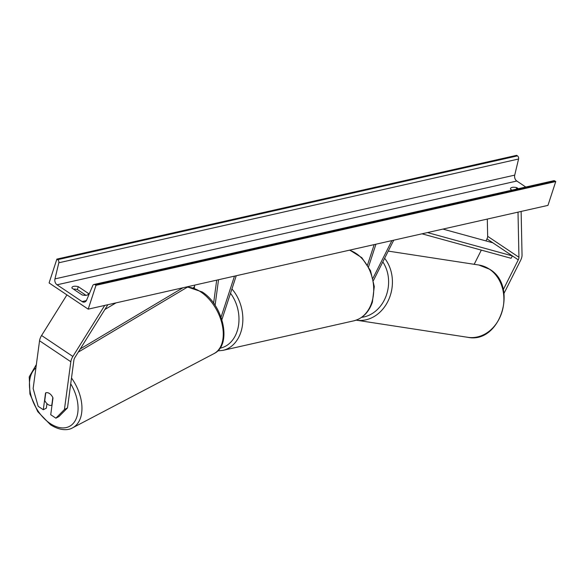 <?xml version="1.0" encoding="UTF-8"?>
<svg xmlns="http://www.w3.org/2000/svg" width="585" height="585" viewBox="0 0 585 585"><rect width="100%" height="100%" fill="white"/><g stroke="black" fill="none" stroke-linecap="round" stroke-linejoin="round"><path stroke-width="0.88" d="M373.011 278.146L391.891 240.603M373.501 280.39L393.727 240.194M375.943 244.208L368.579 266.738M374.173 244.603L367.526 264.939M503.948 293.465L520.679 260.208A8.797 4.541 123.8 0 0 521.513 258.19A8.797 4.541 123.8 0 0 522.039 255.089L521.133 211.434M485.952 240.91L486.976 238.87A4.402 2.274 123.8 0 0 487.4 237.861A4.402 2.274 123.8 0 0 487.656 236.311L487.298 219.068M503.239 289.707L518.266 259.842A4.402 2.274 123.8 0 0 518.683 258.833A4.402 2.274 123.8 0 0 518.946 257.276L518.01 212.136M474.186 264.303L481.323 250.117M45.63 392.93L45.55 392.974A6.874 4.263 62.3 0 1 45.593 392.952A6.874 4.263 62.3 0 1 49.52 393.544A6.874 4.263 62.3 0 1 52.979 397.954L50.734 414.721L55.889 418.18L58.939 416.571L67.487 407.921L73.893 360.141A4.402 2.274 -56.2 0 1 74.12 359.175A4.402 2.274 -56.2 0 1 74.909 357.501L107.852 304.719M67.487 407.921L64.43 409.522L70.836 361.742A8.797 4.541 -56.2 0 1 71.29 359.812A8.797 4.541 -56.2 0 1 72.869 356.47L104.73 305.421M46.961 403.65L46.354 408.14L43.297 409.741L38.149 406.29L33.14 388.557L39.546 340.777A8.797 4.541 -56.2 0 1 39.999 338.847A8.797 4.541 -56.2 0 1 41.586 335.505L66.924 294.898M43.297 409.741L45.55 392.974M64.43 409.522L55.889 418.18M215.09 305.341L218.527 279.732M213.605 303.198L216.691 280.149M194.322 288.076L194.717 285.107M234.475 276.135L221.057 317.194M236.245 275.732L221.89 319.659M82.09 294.92A6.874 2.815 18.1 0 0 86.77 295.198A6.874 2.815 18.1 0 0 88.408 294.058A6.874 2.815 18.1 0 0 88.452 293.48L78.288 286.665A6.874 2.815 18.1 0 0 71.962 287.52A6.874 2.815 18.1 0 0 71.918 288.105L82.09 294.92M88.196 309.151L547.962 205.379L555.75 181.547L95.991 285.319L88.196 309.151L49.089 282.943L56.877 259.104L516.643 155.332L517.462 155.881A2.472 1.857 77.3 0 1 518.573 159.01L514.72 175.127A4.673 3.51 -102.7 0 0 516.826 181.028L525.776 187.024M85.995 295.323L77.352 289.524A6.874 2.815 18.1 0 0 73.447 289.122M511.985 190.14L510.464 189.123A6.874 2.815 -161.9 0 1 510.508 188.538A6.874 2.815 -161.9 0 1 516.826 187.683L518.347 188.699M56.877 259.104L57.696 259.66A2.472 1.857 77.3 0 1 58.814 262.782L54.953 278.899A4.673 3.51 -102.7 0 0 57.059 284.8L82.09 301.575A4.673 3.51 -102.7 0 0 84.445 302.079A4.673 3.51 -102.7 0 0 86.609 300.112L92.781 285.538A2.472 1.857 77.3 0 1 93.922 284.5A2.472 1.857 77.3 0 1 95.165 284.763L95.991 285.319M93.922 284.5L553.681 180.728A2.472 1.857 77.3 0 1 554.931 180.992L555.75 181.547M516.826 187.683L516.35 189.152M78.288 286.665L77.352 289.524M88.452 293.48L88.101 294.555M49.52 393.544A6.874 4.263 -117.7 0 0 45.776 392.864L44.752 400.498A6.874 4.263 -117.7 0 0 48.05 404.535A6.874 4.263 -117.7 0 0 51.794 405.215L52.818 397.581A6.874 4.263 -117.7 0 0 49.52 393.544M427.474 232.574L512.401 255.908L492.841 242.804L442.925 229.086M512.401 255.908L511.093 258.292L421.99 233.81M104.847 309.523L116.02 302.869M80.269 348.916L182.944 287.769M78.251 352.141L188.428 286.526M518.266 259.842L486.976 238.87M518.946 257.276L487.656 236.311M70.836 361.742L39.546 340.777M72.869 356.47L41.586 335.505M349.764 250.117L361.793 257.656L370.502 270.658L374.276 286.526L372.389 302.138C368.908 312.251 362.7 318.481 353.771 320.836A36.562 27.488 -102.7 0 0 371.731 302.599A36.562 27.488 -102.7 0 0 349.457 250.183M219.975 348.207A33.813 25.418 -102.7 0 0 237.152 331.22A33.813 25.418 -102.7 0 0 230.505 293.297M231.923 288.953A36.562 27.488 77.3 0 1 240.874 332.134A36.562 27.488 77.3 0 1 222.914 350.371L217.708 350.905M478.866 265.02L489.733 269.29C518.639 286.219 500.212 344.258 467.766 337.304A36.562 30.427 -81.3 0 0 501.85 312.383A36.562 30.427 -81.3 0 0 489.411 269.166A36.562 30.427 -81.3 0 0 478.866 265.02L388.235 251.104M361.669 317.326A33.813 28.146 -81.3 0 0 385.976 296.31A33.813 28.146 -81.3 0 0 382.802 261.897M384.63 258.277A36.562 30.427 98.7 0 1 388.506 300.09A36.562 30.427 98.7 0 1 356.287 320.178L356.141 320.156M57.059 284.8L516.826 181.028M82.09 301.575L86.353 300.61M57.696 259.66L517.462 155.881M95.165 284.763L554.931 180.992M54.953 278.899L514.72 175.127M58.814 262.782L518.573 159.01M70.712 383.84A33.813 20.965 62.3 0 1 75.538 420.059A33.813 20.965 62.3 0 1 50.127 423.481A33.813 20.965 62.3 0 1 30.793 394.824A33.813 20.965 62.3 0 1 35.912 367.885M187.288 287.206A36.562 22.676 62.3 0 1 200.896 292.003A36.562 22.676 62.3 0 1 222.278 325.033A36.562 22.676 62.3 0 1 213.971 353.625L72.657 427.803A36.562 22.676 -117.7 0 0 71.494 378.012M353.771 320.836L222.914 350.371M193.401 287.805L194.542 286.445M467.766 337.304L356.287 320.178M36.365 364.535L29.25 376.798L29.923 394.034L37.74 411.635L50.5 424.761C61.023 431.467 68.979 430.07 72.657 427.803M187.609 287.016L202.132 291.922C223.375 305.056 232.45 344.989 213.971 353.625"/></g></svg>
